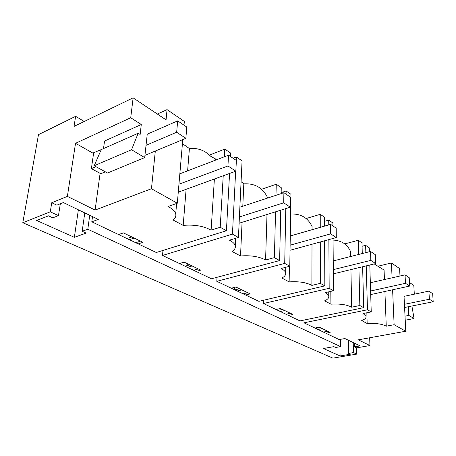 <?xml version="1.0" encoding="UTF-8"?>
<svg xmlns="http://www.w3.org/2000/svg" width="456" height="456" viewBox="0 0 456 456"><rect width="100%" height="100%" fill="white"/><g stroke="black" fill="none" stroke-linecap="round" stroke-linejoin="round"><path stroke-width="0.68" d="M315.666 328.377L320.009 327.516M84.246 121.467L75.622 116.32L38.481 134.651L22.8 222.716L332.908 358.142L356.746 354.112L356.609 347.865L369.919 345.545L358.336 339.834L405.772 331.238L394.121 324.706L392.605 289.794M187.336 263.665L187.188 265.58M234.583 287.377L234.469 289.72M374.188 263.933L384.077 270.032L384.448 279.545M314.959 328.041L325.84 333.222L330.144 332.395L319.303 327.18L314.959 328.041L303.992 322.82L367.473 309.778L371.235 311.887L363.164 313.523L366.094 316.373C366.293 317.969 364.823 319.371 361.693 320.591L367.165 323.509L366.863 312.77M384.91 291.469L386.26 326.188C382.071 323.948 375.704 323.053 367.165 323.509M386.26 326.188L394.121 324.706M325.84 333.222L339.218 339.589L344.89 338.546L360.126 345.904L354.546 346.885L356.609 347.865M404.586 307.486L433.2 301.735L429.409 299.227L428.885 291.127L404.033 296.354L405.772 331.238M369.919 345.545L369.691 337.776M409.488 282.515L413.82 285.405L414.31 294.194M411.91 306.01L414.048 318.539L408.804 315.404L408.348 306.728M392.08 277.801L391.436 262.975L399.616 268.567L399.975 276.005M414.048 318.539L405.219 320.22M408.804 315.404L405.019 316.139M22.8 222.716L50.268 211.829L58.465 215.631L52.828 217.82L48.49 215.836L36.657 220.482L74.362 237.314L86.167 233.107L82.177 231.277L87.797 229.254L340.615 346.623L335.69 347.5L333.815 346.645L323.384 348.509L340.073 355.965L339.959 346.742M340.615 346.623L340.524 339.349M354.546 346.885L354.472 343.174M348.338 340.21L348.566 353.406L353.428 352.573L353.229 342.576M353.428 352.573L356.746 354.112M303.992 322.82L304.01 320.078M263.562 300.236L263.46 303.519L299.985 320.91L363.706 307.663L359.835 305.497L358.918 267.643M217.033 277.294L216.799 281.306L258.871 301.336L324.826 285.878L320.346 283.37L320.283 241.971M162.969 250.429L162.507 255.463L211.487 278.781L279.625 260.553L274.387 257.617L275.555 211.812M92.517 216.64L91.81 221.81L156.288 252.504L226.421 230.742L220.208 227.259L223.229 175.782M87.797 229.254L89.729 215.289M378.491 266.087L391.436 262.975M348.566 353.406L350.339 354.221L340.073 355.965M317.969 329.471L322.301 328.622M323.418 332.065L327.727 331.233M362.081 246.268L365.632 245.339L365.843 252.635M366.219 265.871L367.473 309.778M369.388 251.729L369.269 247.825L365.632 245.339M371.235 311.887L369.793 264.999M344.782 243.892L358.251 240.295L361.99 242.854L362.275 253.542M185.05 266.196L189.77 264.839M196.08 271.445L200.782 270.134L184.173 262.143L179.436 263.522M235.644 238.306L235.273 245.864C235.689 247.961 234.601 249.814 232.007 251.433L240.523 255.976C250.766 255.189 259.122 256.529 265.586 260.005L274.387 257.617M235.273 245.864C234.766 243.806 232.816 241.908 229.431 240.175L238.437 237.468L242.068 160.888L236.39 157.006L236.219 160.375M162.507 255.463L232.446 234.116L238.437 237.468M242.797 206.226L243.817 183.871L241.081 181.676M240.523 255.976L242.062 222.323M243.817 183.871C254.836 183.209 262.73 187.752 267.512 197.499L267.495 198.103M266.994 214.502L265.591 260.005M261.624 189.223L276.262 184.258L275.983 195.316M232.446 234.116L235.661 171.251M233.096 158.255L236.39 157.006M276.262 184.258L281.261 187.678L281.13 193.623M280.759 210.182L279.625 260.553M281.152 192.637L286.123 190.996L290.962 194.307L289.777 266.241L281.078 268.498C283.752 269.855 285.268 271.337 285.633 272.945C285.963 274.865 284.715 276.558 281.882 278.029L289.15 281.905C298.76 281.255 306.329 282.418 311.864 285.388L320.346 283.37M193.583 270.254L198.286 268.937M187.41 267.319L192.13 265.973M209.509 155.051L224.797 149.083L230.679 153.108L230.497 156.493M234.817 289.891L239.423 288.733M245.59 295.015L250.167 293.903L235.906 287.041L231.295 288.209M216.799 281.306L284.715 263.403L289.777 266.241M289.15 281.905L289.406 266.338M290.637 214.012C300.817 213.607 307.96 217.786 312.064 226.552L312.058 229.704M312.007 244.245L311.87 285.388M306.21 218.515L320.243 214.314L320.26 227.344M284.715 263.403L285.781 208.609M286.06 194.17L286.123 190.996M320.243 214.314L324.541 217.255L324.581 226.102M324.638 240.779L324.826 285.878M324.558 221.331L328.725 220.117L332.897 222.967L332.926 225.948M243.099 293.829L247.682 292.706M237.177 291.013L241.777 289.868M277.943 310.416L282.418 309.424M288.42 315.409L292.86 314.452L280.486 308.495L276.005 309.499M328.73 291.846L328.759 296.2C329.015 297.945 327.642 299.489 324.638 300.829L330.908 304.175C339.954 303.633 346.873 304.648 351.667 307.213L359.835 305.497M328.759 296.2C328.491 294.918 327.288 293.744 325.139 292.666L333.518 290.751L333.04 238.471M263.46 303.519L329.181 288.317L333.518 290.751M330.908 304.175L330.811 291.373M333.057 240.067C341.612 240.517 347.455 244.382 350.584 251.672L350.681 256.494M350.938 269.587L351.667 307.219M358.598 254.476L358.251 240.295M329.181 288.317L328.856 239.622M328.759 224.905L328.725 220.117M362.623 266.743L363.706 307.663M285.958 314.235L290.404 313.272M280.28 311.528L284.749 310.547M126.967 238.545L131.784 236.932M91.81 221.81L98.296 219.427L63.361 202.555L56.852 205.166L51.75 202.738L67.374 196.382L75.531 143.304L93.543 153.467M67.374 196.382L95.122 210.062L100.092 173.343M105.359 171.844L100.816 173.736L91.399 168.623L93.651 152.703L101.865 149.334M75.531 143.304L130.729 117.751L141.28 124.494L104.538 141.052L103.512 148.605M75.622 116.32L74.049 126.392L133.129 97.858L166.064 119.865L167.061 109.628L157.349 114.04M167.061 109.628L184.332 121.433L184.013 125.155M133.129 97.858L130.729 117.751M141.28 124.494L140.146 134.497L138.168 133.26L101.226 149.619L94.227 165.733L107.485 173.006L144.694 157.599L147.237 134.195L177.686 120.868L186.795 127.042L185.849 138.328L176.66 132.257L177.686 120.868M144.694 157.599L131.556 149.745L138.168 133.26M155.319 151.039L151.455 188.733L177.321 203.222L182.776 139.604M214.388 179.008L211.111 230.126C203.456 226.011 194.148 224.432 183.187 225.401L173.063 219.997C175.349 218.236 176.233 216.218 175.714 213.944C174.984 211.248 172.431 208.774 168.042 206.505L177.321 203.222M183.187 225.401L186.111 189.325M187.61 170.84L189.417 148.553L182.434 143.623M131.556 149.745L94.227 165.733M138.202 243.892L143.007 242.33L123.416 232.902L118.583 234.555M189.417 148.553C197.562 147.698 204.676 150.292 210.769 156.334L215.671 159.036L215.597 160.124M211.111 230.126L220.208 227.259M95.122 210.062L151.455 188.733M82.177 231.277L84.776 212.895M74.362 237.314L78.369 209.8M58.465 215.631L60.329 203.769M51.75 202.738L50.268 211.829M129.299 239.656L134.115 238.049M135.728 242.717L140.534 241.138M224.346 156.773L224.797 149.083M229.562 173.474L226.421 230.742M91.399 168.623L95.954 166.679M146.028 145.321L176.66 132.257M144.94 155.365L185.849 138.328M404.426 304.317L429.409 299.227M428.885 291.127L432.664 293.687L433.2 301.735M179.841 173.816L228.541 155.171L227.937 165.961L235.837 171.182L236.385 160.489L228.541 155.171M178.951 184.213L227.937 165.961M178.267 192.187L235.837 171.182M239.873 207.189L283.906 192.706L283.695 202.812L290.312 207.184L290.483 197.169L283.906 192.706M239.406 216.97L283.695 202.812M239.109 223.246L290.312 207.184M290.278 235.963L330.606 224.375L330.68 233.865L336.3 237.576L336.197 228.165L330.606 224.375M290.124 245.18L330.68 233.865M290.039 250.27L336.3 237.576M333.245 260.929L370.528 251.444L370.808 260.382L375.641 263.579L375.339 254.704L370.528 251.444M333.325 269.638L370.808 260.382M333.364 273.856L375.641 263.579M370.34 282.76L405.048 274.848L405.481 283.296L409.682 286.072L409.231 277.687L405.048 274.848M370.591 291.002L405.481 283.296M370.705 294.565L409.682 286.072M365.997 312.947L366.094 316.373M285.741 267.29L285.633 272.945M176.614 203.473L175.714 213.944"/></g></svg>
